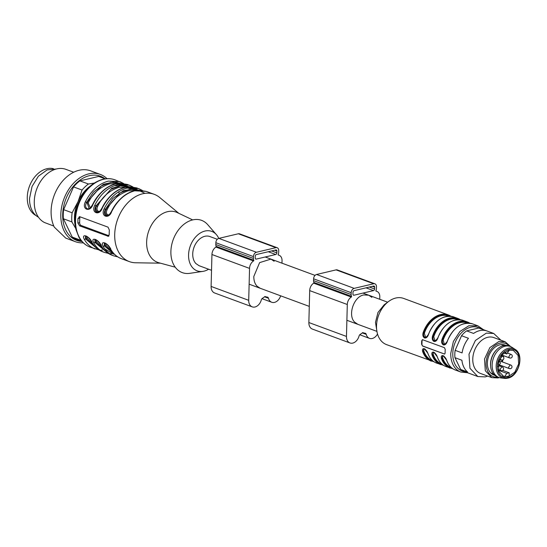 <?xml version="1.0" encoding="UTF-8"?>
<svg xmlns="http://www.w3.org/2000/svg" width="547" height="547" viewBox="0 0 547 547"><rect width="100%" height="100%" fill="white"/><g stroke="black" fill="none" stroke-linecap="round" stroke-linejoin="round"><path stroke-width="0.82" d="M218.745 238.403A21.039 15.056 110.3 0 0 216.4 234.642A21.039 15.056 110.3 0 0 204.981 231.046A21.039 15.056 110.3 0 0 188.599 254.17A21.039 15.056 110.3 0 0 202.828 271.394A21.039 15.056 110.3 0 0 203.935 271.182A21.039 15.056 110.3 0 0 208.598 269.213M202.828 271.394L189.768 273.336A27.856 19.938 -69.7 0 1 170.931 250.533A27.856 19.938 -69.7 0 1 192.619 219.921A27.856 19.938 -69.7 0 1 207.737 224.68L216.4 234.642M175.225 267.182L158.753 262.724A26.782 19.166 -69.7 0 1 146.637 242.006A26.782 19.166 -69.7 0 1 167.532 211.689A26.782 19.166 -69.7 0 1 177.269 212.585L192.688 219.908M160.442 263.182L135.601 262.772A35.87 25.668 -69.7 0 1 129.372 261.616A35.87 25.668 -69.7 0 1 115.574 226.697A35.87 25.668 -69.7 0 1 142.692 193.768A35.87 25.668 -69.7 0 1 154.22 194.329A35.87 25.668 -69.7 0 1 159.71 197.508L178.855 213.337M132.9 186.917L129.311 185.132L117.783 184.565C108.162 187.183 100.477 194.123 94.727 205.385C90.87 212.981 99.561 216.188 102.241 208.161L102.207 208.284M123.499 183.443L119.916 181.659L108.381 181.098C98.768 183.71 91.082 190.65 85.325 201.911C81.469 209.508 90.159 212.721 92.846 204.687L92.805 204.817M93.742 242.875L94.987 242.458L94.87 239.47C94.262 239.429 96.457 238.232 101.045 245.473L101.263 245.651C98.959 239.511 90.269 236.297 93.742 242.875A35.87 25.668 110.3 0 0 104.463 252.42L102.583 251.729A35.87 25.668 110.3 0 1 91.862 242.177C89.558 236.037 80.867 232.824 84.341 239.401L85.585 238.991L85.469 236.003C84.867 235.962 87.062 234.766 91.643 242L91.855 241.302M129.372 261.616L121.379 258.669A35.87 25.668 110.3 0 1 110.658 249.117C108.354 242.977 99.663 239.771 103.144 246.341L104.388 245.931L104.272 242.943C103.663 242.902 105.858 241.706 110.446 248.947L110.651 248.249M142.295 190.39L138.712 188.599L127.184 188.038C117.564 190.65 109.879 197.59 104.121 208.858C100.272 216.455 108.956 219.662 111.643 211.634L111.609 211.757M79.199 216.694L79.828 216.735L78.023 218.485A35.87 25.668 110.3 0 0 77.9 223.046L79.588 225.856L108.374 236.325M79.828 216.735L108.026 227.149L109.352 230.055A35.87 25.668 110.3 0 0 109.229 234.615L107.786 236.27L108.853 236.024M102.241 208.161C107.998 196.899 115.684 189.959 125.304 187.347L136.832 187.908L129.188 186.746C123.848 187.053 118.74 189.112 113.879 192.927C108.75 197.132 104.785 202.192 101.974 208.099C100.128 211.094 98.816 212.489 98.022 212.291L96.662 212.236C94.74 211.039 94.501 208.954 95.944 205.973L111.752 188.332L122.521 185.146L132.183 187.443M94.727 205.385L96.375 205.87C95.369 208.783 95.814 210.821 97.715 211.983L98.522 212.12M132.928 186.924L127.43 184.435L119.793 183.272C114.446 183.58 109.345 185.638 104.484 189.453C99.356 193.659 95.383 198.718 92.573 204.626C90.734 207.621 89.414 209.016 88.621 208.824L87.26 208.763C85.339 207.566 85.1 205.481 86.542 202.499L93.366 192.216L103.362 184.325L114.638 181.679L124.326 184.948M85.325 201.911L86.973 202.397L89.127 208.646M103.144 246.341A35.87 25.668 110.3 0 0 113.865 255.893L111.985 255.196A35.87 25.668 110.3 0 1 101.263 245.651L101.25 244.776M111.643 211.634C117.4 200.366 125.085 193.433 134.706 190.814L146.234 191.382L138.589 190.212C133.242 190.52 128.142 192.585 123.28 196.394C118.152 200.599 114.186 205.658 111.376 211.573C109.53 214.561 108.21 215.962 107.424 215.764L106.063 215.703C104.142 214.506 103.903 212.421 105.339 209.446L112.675 198.595L123.492 190.636L135.355 188.804L144.962 193.351M104.121 208.858L105.776 209.344C104.764 212.257 105.215 214.294 107.116 215.456L107.923 215.586M80.101 216.838A2.393 1.511 -103.3 0 0 79.766 218.068L79.643 222.629A2.393 1.511 -103.3 0 0 81.154 225.487L109.01 235.778M85.988 236.03L86.023 238.889L96.251 247.859M95.383 239.504L95.417 242.355L94.987 242.458L106.61 252.146M104.785 242.977L104.819 245.829L104.388 245.931L116.012 255.62M126.637 187.012L118.979 187.313C109.181 190.582 102.05 196.968 97.592 206.465C96.6 208.742 96.86 210.363 98.378 211.327L99.704 211.313M97.592 206.465L96.375 205.87L110.815 189.351L120.402 185.789L129.509 186.732M117.243 183.539L109.578 183.84C99.78 187.108 92.655 193.494 88.19 202.999L90.303 207.839M88.19 202.999L86.973 202.397L101.421 185.877L111 182.315L120.108 183.259M86.905 236.441L87.26 238.471L85.585 238.991L97.209 248.68M96.299 239.907L96.662 241.938L95.417 242.355L105.653 251.333M105.701 243.381L106.056 245.412L104.819 245.829L115.055 254.799M136.039 190.479L128.374 190.78C118.583 194.048 111.451 200.434 106.986 209.939C106.002 212.209 106.262 213.829 107.78 214.793L109.099 214.786M106.986 209.939L105.776 209.344L120.265 192.79L129.871 189.248L138.993 190.233M469.784 323.188A24.629 17.627 110.3 0 0 467.247 321.909L463.172 320.405A24.629 17.627 110.3 0 0 437.805 338.244C436.889 340.631 435.624 341.697 434.003 341.451C432.417 340.521 431.904 338.791 432.479 336.275A24.629 17.627 110.3 0 1 457.846 318.443L460.403 319.721A24.629 17.627 110.3 0 0 457.846 318.443L453.771 316.939A24.629 17.627 110.3 0 0 428.41 334.771L428.417 334.757C427.487 337.157 426.222 338.231 424.609 337.984C423.016 337.048 422.51 335.325 423.084 332.802A24.629 17.627 110.3 0 1 448.444 314.969L451.002 316.248A24.629 17.627 110.3 0 0 448.444 314.969L403.645 298.423A24.629 17.627 110.3 0 0 388.541 301.527L384.124 304.843L377.977 312.474L375.481 322.368L377.115 332.453A24.629 17.627 110.3 0 0 386.579 344.631L434.154 361.861M388.541 301.527A24.629 17.627 110.3 0 0 376.514 325.916A24.629 17.627 110.3 0 0 377.115 332.453M422.448 339.673L444.444 347.68L445.237 349.424A24.629 17.627 110.3 0 0 445.128 351.256A24.629 17.627 110.3 0 0 445.142 353.068L444.636 354.094M422.831 339.694L421.737 340.747A24.629 17.627 110.3 0 0 421.634 342.579A24.629 17.627 110.3 0 0 421.641 344.391L422.66 346.08L444.465 354.018L422.852 346.039A1.436 0.903 76.7 0 1 421.942 344.323L422.038 340.672A1.436 0.903 76.7 0 1 422.558 339.653M443.473 355.892L442.619 355.817L442.044 358.21L441.395 358.353C440.944 356.288 441.525 355.379 443.132 355.625L446.721 360.316A24.629 17.627 110.3 0 0 455.507 370.087L460.834 372.049L467.562 372.753M434.072 352.418L433.217 352.343L432.643 354.736L431.993 354.88C431.542 352.815 432.123 351.906 433.73 352.159L437.32 356.849A24.629 17.627 110.3 0 0 446.106 366.613L452.957 368.808M424.67 348.952L423.822 348.877L423.248 351.263L422.599 351.406C422.147 349.348 422.722 348.439 424.335 348.685L427.925 353.376A24.629 17.627 110.3 0 0 436.711 363.14L443.555 365.334M483.473 329.684L477.9 325.848L472.574 323.879A24.629 17.627 110.3 0 0 447.207 341.711L447.207 341.711C446.29 344.097 445.019 345.171 443.405 344.925C441.812 343.995 441.306 342.265 441.88 339.749L442.523 339.967C441.894 342.183 442.311 343.694 443.767 344.494L444.738 344.542L447.125 341.937M425.983 337.588L425.19 337.499C423.761 336.74 423.269 335.249 423.72 333.02L423.084 332.802M427.296 336.624L425.511 337.089L424.363 333.239L423.72 333.02C423.098 335.243 423.515 336.747 424.971 337.554L425.942 337.602L428.328 334.996M435.378 341.061L434.585 340.972C433.156 340.213 432.67 338.723 433.121 336.494L432.479 336.275M436.691 340.09L434.906 340.562L433.764 336.713L433.121 336.494C432.492 338.709 432.909 340.22 434.373 341.02L435.344 341.068L437.73 338.463M452.13 368.227A24.15 17.285 -69.7 0 1 442.044 358.21L442.694 358.066C442.345 356.528 442.776 355.871 443.993 356.104M442.044 358.21L442.687 355.803M442.728 364.753A24.15 17.285 -69.7 0 1 432.643 354.736L433.292 354.593C432.944 353.054 433.374 352.398 434.591 352.63M432.643 354.736L433.286 352.33M433.327 361.287A24.15 17.285 -69.7 0 1 423.248 351.263L423.898 351.119C423.542 349.581 423.98 348.931 425.197 349.164M423.248 351.263L423.884 348.863M446.092 343.564L444.308 344.036L443.159 340.179L442.523 339.967C442.072 342.19 442.557 343.687 443.986 344.439L444.779 344.535M211.532 270.3L199.074 265.698L195.888 263.558C193.72 261.172 192.667 257.945 192.722 253.89A15.542 11.125 -69.7 0 1 209.843 236.536L217.296 239.285M510.33 346.49L508.765 345.909A16.499 11.808 110.3 0 0 503.459 345.649A16.499 11.808 110.3 0 0 497.237 349.171L496.792 349.588A15.542 11.125 110.3 0 0 490.625 366.285L490.693 366.9A16.499 11.808 110.3 0 0 497.332 376.862L498.898 377.444A16.499 11.808 -69.7 0 1 492.553 361.376A16.499 11.808 -69.7 0 1 505.025 346.23A16.499 11.808 -69.7 0 1 510.33 346.49A16.499 11.808 -69.7 0 1 512.067 347.372L515.083 349.355A15.672 11.213 -69.7 0 0 508.395 348.268A15.672 11.213 -69.7 0 0 496.341 363.912A15.672 11.213 -69.7 0 0 504.375 378.353L500.792 377.902A16.499 11.808 -69.7 0 1 498.898 377.444M497.237 349.171A16.499 11.808 110.3 0 0 490.693 366.9M508.874 350.183L513.332 350.401L518.098 355.4L518.672 363.905L514.802 372.192L508.184 376.637L503.725 376.425L498.967 371.427L498.392 362.921L502.255 354.634L508.874 350.183M504.587 376.63L509.134 376.131L509.223 372.801L506.837 373.369L504.587 376.63L502.625 375.905M504.963 352.049L506.748 353.95L509.414 350.073M503.917 352.904L506.748 353.95M502.72 370.401L509.223 372.801M498.591 370.326L506.837 373.369M498.837 361.123L500.553 362.941L498.057 366.565M53.387 168.667A25.107 17.969 110.3 0 0 33.271 178.917A25.107 17.969 110.3 0 0 36.061 215.58M248.707 300.324L249.548 268.399A7.173 5.135 -69.7 0 1 253.548 260.946A0.479 0.342 -69.7 0 0 253.767 260.228A3.829 2.735 -69.7 0 1 253.398 258.423L253.446 256.598A3.829 2.735 -69.7 0 1 256.427 252.263L275.927 247.661A3.829 2.735 -69.7 0 1 277.158 247.716L239.559 233.836A3.829 2.735 110.3 0 0 238.328 233.774L218.827 238.383A3.829 2.735 110.3 0 0 215.846 242.711L215.798 244.536A3.829 2.735 110.3 0 0 216.174 246.341L215.949 247.066A7.173 5.135 110.3 0 0 211.949 254.512L211.108 286.437A8.608 6.161 110.3 0 0 214.629 292.98L252.229 306.86A8.608 6.161 -69.7 0 1 248.707 300.324L211.108 286.437M277.158 247.716A3.829 2.735 -69.7 0 1 278.717 250.622L278.669 252.447A3.829 2.735 -69.7 0 1 278.197 254.458A0.479 0.342 -69.7 0 0 278.382 255.08A7.173 5.135 -69.7 0 1 279.114 255.271A7.173 5.135 -69.7 0 1 282.04 260.721L281.978 263.175M280.659 295.824A8.608 6.161 -69.7 0 1 271.722 302.259A8.608 6.161 -69.7 0 1 268.481 298.265L264.557 296.816M265.227 296.59L264.953 296.488A17.695 12.663 -69.7 0 0 265.227 296.59A17.695 12.663 -69.7 0 0 267.298 297.089A2.393 1.709 -69.7 0 1 267.579 297.158A2.393 1.709 -69.7 0 1 268.481 298.265M264.96 296.488A17.695 12.663 -69.7 0 1 262.553 298.211A2.393 1.709 -69.7 0 0 261.295 299.961A8.608 6.161 -69.7 0 1 252.229 306.86M255.203 257.993L255.251 256.174A1.436 1.026 -69.7 0 1 256.365 254.546L275.866 249.938A1.436 1.026 -69.7 0 1 276.324 249.958A1.436 1.026 -69.7 0 1 276.912 251.052L276.864 252.878A1.436 1.026 -69.7 0 1 275.75 254.499L256.249 259.107A1.436 1.026 -69.7 0 1 255.784 259.087A1.436 1.026 -69.7 0 1 255.203 257.993M260.174 288.262L256.981 286.122C254.813 283.736 253.76 280.508 253.822 276.454L259.613 262.628L270.943 259.1L274.129 261.24M346.463 336.426L347.297 304.501A7.173 5.135 -69.7 0 1 351.304 297.048A0.479 0.342 -69.7 0 0 351.523 296.33A3.829 2.735 -69.7 0 1 351.147 294.525L351.195 292.7A3.829 2.735 -69.7 0 1 354.183 288.365L373.676 283.763A3.829 2.735 -69.7 0 1 374.907 283.818L337.314 269.938A3.829 2.735 110.3 0 0 336.084 269.876L316.583 274.485A3.829 2.735 110.3 0 0 313.602 278.813L313.554 280.638A3.829 2.735 110.3 0 0 313.923 282.443L313.704 283.161A7.173 5.135 110.3 0 0 309.698 290.614L308.864 322.539A8.608 6.161 110.3 0 0 312.385 329.082L349.977 342.962A8.608 6.161 -69.7 0 1 346.463 336.426L308.864 322.539M374.907 283.818A3.829 2.735 -69.7 0 1 376.473 286.724L376.425 288.549A3.829 2.735 -69.7 0 1 375.953 290.553A0.479 0.342 -69.7 0 0 376.138 291.182A7.173 5.135 -69.7 0 1 376.862 291.373A7.173 5.135 -69.7 0 1 379.796 296.823L379.734 299.277M377.519 334.005A8.608 6.161 -69.7 0 1 369.478 338.361A8.608 6.161 -69.7 0 1 366.237 334.367L362.312 332.918M362.982 332.692L362.709 332.59A17.695 12.663 -69.7 0 0 362.982 332.692A17.695 12.663 -69.7 0 0 365.054 333.191A2.393 1.709 -69.7 0 1 365.334 333.26A2.393 1.709 -69.7 0 1 366.237 334.367M362.709 332.583A17.695 12.663 -69.7 0 1 360.309 334.313A2.393 1.709 -69.7 0 0 359.051 336.063A8.608 6.161 -69.7 0 1 349.977 342.962M352.952 294.095L353 292.269A1.436 1.026 -69.7 0 1 354.121 290.648L373.622 286.04A1.436 1.026 -69.7 0 1 374.08 286.06A1.436 1.026 -69.7 0 1 374.668 287.154L374.62 288.98A1.436 1.026 -69.7 0 1 373.498 290.601L354.005 295.209A1.436 1.026 -69.7 0 1 353.54 295.189A1.436 1.026 -69.7 0 1 352.952 294.095M357.923 324.357L354.736 322.224C347.468 315.503 353.67 296.645 363.7 294.956L368.692 295.202L371.885 297.336M493.729 333.479L480.095 328.439A22.953 16.431 110.3 0 0 478.714 328.022L466.653 330.873A22.953 16.431 110.3 0 0 461.531 335.728L468.464 338.285A22.953 16.431 -69.7 0 0 462.085 352.911L455.152 350.347A22.953 16.431 110.3 0 0 454.96 357.676L461.894 360.241A22.953 16.431 -69.7 0 0 467.582 372.008L460.649 369.444A22.953 16.431 110.3 0 0 464.191 371.509L477.825 376.541L469.941 368.275L468.998 354.189L475.398 340.466L486.351 333.116L493.729 333.479L500.922 340.213M454.96 357.676L460.649 369.444M461.531 335.728L455.152 350.347M478.714 328.022L485.647 330.586A22.953 16.431 -69.7 0 0 479.651 330.641A22.953 16.431 -69.7 0 0 473.586 333.438L466.653 330.873M487.671 376.097L485.203 376.904L477.825 376.541M499.302 377.58L498.03 377.956L491.876 377.656L480.601 373.492A19.131 13.689 -69.7 0 1 473.237 354.859A19.131 13.689 -69.7 0 1 487.705 337.301A19.131 13.689 -69.7 0 1 493.852 337.602L505.134 341.766L510.727 346.648M491.876 377.656L485.305 370.763L484.519 359.03L489.859 347.591L498.98 341.465L505.134 341.766M498.023 377.115A17.695 12.663 -69.7 0 1 486.112 362.593A17.695 12.663 -69.7 0 1 499.883 343.181A17.695 12.663 -69.7 0 1 509.455 346.162M494.659 375.276A15.972 11.432 -69.7 0 1 491.179 373.375A15.972 11.432 -69.7 0 1 488.3 357.348A15.972 11.432 -69.7 0 1 499.842 344.822A15.972 11.432 -69.7 0 1 501.818 344.562A15.972 11.432 -69.7 0 1 505.702 345.376M500.895 344.631L504.717 345.437A15.589 11.159 110.3 0 0 501.319 344.589M490.809 373.033A15.589 11.159 110.3 0 0 493.941 374.592L492.3 373.984M490.522 372.726L493.12 374.292M72.129 212.79L77.995 201.754L82.05 190.048L73.551 186.91L63.637 209.651L72.129 212.79A33.476 23.959 -69.7 0 0 71.889 221.911L63.397 218.773A33.476 23.959 -69.7 0 1 63.637 209.651M75.766 228.543L71.889 221.911M75.322 226.007A31.083 22.249 -69.7 0 1 77.995 201.754A31.083 22.249 -69.7 0 1 90.002 186.26M63.397 218.773L72.238 237.083L80.737 240.222L80.573 239.709M82.05 190.048A33.476 23.959 -69.7 0 1 88.423 184.011L79.93 180.872A33.476 23.959 -69.7 0 0 73.551 186.91M81.667 241.453A34.208 24.485 -69.7 0 1 65.736 229.904A34.208 24.485 -69.7 0 1 72.108 187.847A34.208 24.485 -69.7 0 1 104.867 178.65M105.181 178.835L98.692 176.442L79.93 180.872M98.692 176.442A33.476 23.959 -69.7 0 1 100.128 176.9L105.318 178.821M82.125 241.624L76.936 239.709A33.476 23.959 -69.7 0 1 72.238 237.083M88.423 184.011L94.173 183.081M81.271 240.625A33.476 23.959 -69.7 0 1 80.737 240.222M118.644 192.147L119.253 193.433M83.308 242.834A35.87 25.668 -69.7 0 1 75.479 241.719A35.87 25.668 -69.7 0 1 64.006 230.718A35.87 25.668 -69.7 0 1 68.607 189.577A35.87 25.668 -69.7 0 1 100.333 174.425A35.87 25.668 -69.7 0 1 107.007 178.664M75.479 241.719L65.77 238.13L54.29 227.128A35.87 25.668 -69.7 0 1 58.898 185.987A35.87 25.668 -69.7 0 1 90.617 170.842L100.333 174.425M53.804 226.068L44.492 222.526A28.69 20.533 -69.7 0 1 37.1 188.079A28.69 20.533 -69.7 0 1 65.886 169.351L73.688 172.23M38.481 217.221A25.825 18.482 -69.7 0 1 29.559 198.329L32.054 186.452L38.379 176.209L47.117 169.919L56.293 168.996M92.846 204.687C98.597 193.426 106.282 186.486 115.902 183.874L127.437 184.435M90.207 247.155C85.38 245.316 81.592 241.931 78.843 236.988L76.04 229.74C74.221 222.096 74.693 214.089 77.442 205.72C82.679 191.525 91.171 182.705 102.918 179.259C107.164 178.267 111.212 178.466 115.055 179.867A35.87 25.668 110.3 0 0 103.527 179.3A35.87 25.668 110.3 0 0 76.409 212.229A35.87 25.668 110.3 0 0 90.207 247.155L98.973 249.938M84.341 239.401A35.87 25.668 110.3 0 0 95.062 248.947M126.159 185.495L125.222 184.688M135.56 188.968L134.624 188.161M133.96 190.253L133.605 189.871M79.643 222.629L77.9 223.046M81.154 225.487L79.588 225.856M78.023 218.485L79.766 218.068M127.191 188.038L137.249 189.672M132.463 188.161L131.342 187.539M117.79 184.565L127.848 186.206M113.448 254.123L104.737 248.83M114.59 185.693L123.294 185.597M87.26 238.471L94.255 245.781M96.662 241.938L103.65 249.254M106.056 245.412L113.051 252.728M477.9 325.848L468.861 325.766L459.952 331.441L453.374 341.465L450.769 353.341A24.629 17.627 110.3 0 0 460.834 372.049M441.395 358.353A24.629 17.627 110.3 0 0 450.181 368.117M431.993 354.88A24.629 17.627 110.3 0 0 440.779 364.644M422.599 351.406A24.629 17.627 110.3 0 0 431.385 361.177M469.798 323.188L467.247 321.909A24.629 17.627 110.3 0 0 441.88 339.749M480.492 328.583A23.193 16.601 110.3 0 0 462.543 331.749A23.193 16.601 110.3 0 0 452.793 353.43A23.193 16.601 110.3 0 0 464.581 371.652M423.72 333.02A24.15 17.285 -69.7 0 1 449.996 316.152M433.121 336.494A24.15 17.285 -69.7 0 1 459.398 319.626M468.793 323.092A24.15 17.285 110.3 0 0 442.523 339.967M451.234 367.488L451.138 367.454A23.671 16.943 -69.7 0 1 442.694 358.066M441.832 364.015L441.737 363.981A23.671 16.943 -69.7 0 1 433.292 354.593M432.438 360.541L432.342 360.507A23.671 16.943 -69.7 0 1 423.898 351.119M424.363 333.239A23.671 16.943 -69.7 0 1 448.745 316.098L448.834 316.132M433.764 336.713A23.671 16.943 -69.7 0 1 458.14 319.571L458.236 319.605M467.637 323.072L467.541 323.038A23.671 16.943 110.3 0 0 443.159 340.179M510.33 357.991A1.914 1.367 -69.7 0 1 509.715 357.964A1.914 1.367 -69.7 0 1 508.929 356.514L510.426 354.347L511.042 354.374L507.384 353.027M510.05 368.637A1.914 1.367 -69.7 0 1 509.435 368.61A1.914 1.367 -69.7 0 1 508.655 367.153L510.146 364.986L510.761 365.02L498.98 360.664M501.626 370.627A1.914 1.367 -69.7 0 1 501.011 370.599A1.914 1.367 -69.7 0 1 500.225 369.143L501.722 366.982L502.337 367.01L498.679 365.663M501.9 359.988A1.914 1.367 -69.7 0 1 501.284 359.953A1.914 1.367 -69.7 0 1 500.505 358.504L501.996 356.336L502.611 356.364L501.319 355.885M507.609 378.162A15.672 11.213 -69.7 0 1 504.375 378.353L507.753 378.155C519.014 376.309 524.552 354.524 515.083 349.355M508.163 377.457A14.728 10.537 -69.7 0 1 497.408 366.039A14.728 10.537 -69.7 0 1 508.901 349.369A14.728 10.537 -69.7 0 1 519.65 360.788A14.728 10.537 -69.7 0 1 508.163 377.457M503.63 355.721A13.866 9.928 -69.7 0 1 503.507 357.054M502.939 359.796A13.866 9.928 -69.7 0 1 502.221 361.868M500.389 365.266A13.866 9.928 -69.7 0 1 499.808 366.073M499.144 365.834A13.388 9.586 110.3 0 0 499.739 365.027M501.585 361.629A13.388 9.586 110.3 0 0 502.153 360.063M502.891 356.494A13.388 9.586 110.3 0 0 502.966 355.475M249.548 268.399L211.949 254.512M253.548 260.946L215.949 247.066M253.767 260.228L216.174 246.341M253.398 258.423L215.798 244.536M253.446 256.598L215.846 242.711M256.427 252.263L218.827 238.383M275.927 247.661L238.328 233.774M256.249 259.107L255.422 258.799M275.75 254.499L268.262 251.736M276.864 252.878L271.627 250.943M276.912 251.052L274.669 250.225M347.297 304.501L309.698 290.614M351.304 297.048L313.704 283.161M351.523 296.33L313.923 282.443M351.147 294.525L313.554 280.638M351.195 292.7L313.602 278.813M354.183 288.365L316.583 274.485M373.676 283.763L336.084 269.876M354.005 295.209L353.177 294.901M373.498 290.601L366.018 287.838M374.62 288.98L369.382 287.045M374.668 287.154L372.425 286.32M115.055 179.867L123.526 183.45M136.832 187.908L142.323 190.39M146.234 191.382L154.22 194.329M125.284 184.708L126.241 185.529M101.127 250.123L102.385 250.123M102.583 251.729C97.92 249.924 94.275 246.683 91.643 242M104.463 252.42L108.368 253.405M110.528 253.596L111.786 253.596M111.985 255.196C107.321 253.398 103.677 250.157 101.045 245.473M113.865 255.893L117.769 256.878M121.379 258.669C116.723 256.871 113.072 253.63 110.446 248.947M455.507 370.087C451.35 368.48 448.383 365.191 446.605 360.213C445.955 357.622 442.81 354.982 442.619 355.817M446.106 366.613C441.949 365.006 438.981 361.717 437.203 356.747C436.554 354.155 433.409 351.509 433.217 352.343M436.711 363.14C432.547 361.533 429.58 358.244 427.809 353.273C427.152 350.682 424.014 348.042 423.822 348.877M453.771 316.939C442.858 314.552 434.359 320.48 428.28 334.716L425.935 337.602M463.172 320.405C452.253 318.026 443.761 323.954 437.682 338.19L435.33 341.075M472.574 323.879C461.654 321.499 453.155 327.427 447.084 341.663L444.732 344.542M511.042 354.374A1.914 1.914 0 0 1 510.816 358.032A1.914 1.914 0 0 1 509.715 357.964L501.9 355.078M510.761 365.02A1.914 1.914 0 0 1 510.536 368.671A1.914 1.914 0 0 1 509.435 368.61L499.24 364.842M502.337 367.01A1.914 1.914 0 0 1 502.112 370.668A1.914 1.914 0 0 1 501.011 370.599L498.413 369.642M502.611 356.364A1.914 1.914 0 0 1 502.392 360.022A1.914 1.914 0 0 1 501.284 359.953L499.486 359.29M387.638 302.197L362.976 293.089M315.045 275.387L265.22 256.987M376.869 331.359L346.887 320.282M309.287 306.395L249.131 284.18M279.114 255.271L278.184 254.923M271.722 302.259L261.999 298.662M376.862 291.373L375.933 291.025M369.478 338.361L359.755 334.764"/></g></svg>
